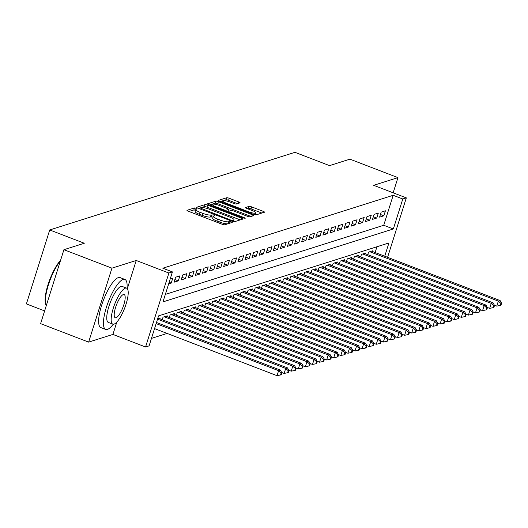 <?xml version="1.0" encoding="UTF-8"?>
<svg xmlns="http://www.w3.org/2000/svg" width="528" height="528" viewBox="0 0 528 528"><rect width="100%" height="100%" fill="white"/><g stroke="black" fill="none" stroke-linecap="round" stroke-linejoin="round"><path stroke-width="0.79" d="M196.291 208.296L194.489 207.946L187.09 210.283A2.105 0.436 17.5 0 0 186.971 210.375A2.105 0.436 17.5 0 0 188.285 211.226L222.229 224.275A2.105 0.436 17.5 0 0 224.809 224.783L232.287 222.374L229.561 221.423L228.604 221.727A6.732 1.399 17.5 0 1 220.341 220.117L217.516 219.028A6.732 1.399 17.5 0 1 213.325 216.295A6.732 1.399 17.5 0 1 213.708 216.005L214.744 215.635L213.833 215.041L211.068 214.988A6.732 1.399 17.5 0 1 202.805 213.371L199.98 212.289A6.732 1.399 17.5 0 1 195.782 209.557A6.732 1.399 17.5 0 1 196.172 209.26L197.208 208.897L196.291 208.296M195.565 210.256L193.855 209.946L188.965 211.49M229.165 223.403L227.977 223.727L228.604 221.727M213.101 217.001L210.434 216.988L211.068 214.988M239.943 202.871A2.105 0.436 17.5 0 0 240.062 202.778A2.105 0.436 17.5 0 0 238.748 201.927L229.225 198.271A2.105 0.436 17.5 0 0 226.644 197.762L218.434 200.363A2.105 0.436 17.5 0 0 218.315 200.455A2.105 0.436 17.5 0 0 219.628 201.307L253.572 214.355A2.105 0.436 17.5 0 0 256.153 214.856L264.363 212.263A2.105 0.436 17.5 0 0 264.482 212.17A2.105 0.436 17.5 0 0 263.168 211.312L251.665 206.897A2.105 0.436 17.5 0 0 249.084 206.389L245.573 207.504A2.105 0.436 17.5 0 0 245.454 207.596A2.105 0.436 17.5 0 0 246.761 208.448L252.47 210.639A5.623 1.168 17.5 0 1 255.974 212.923A5.623 1.168 17.5 0 1 248.747 211.814L226.4 203.227A5.623 1.168 17.5 0 1 222.895 200.95A5.623 1.168 17.5 0 1 230.122 202.052L233.845 203.485A2.105 0.436 17.5 0 0 236.425 203.986L239.943 202.871M165.337 294.406L383.731 225.278L393.182 195.294L402.785 198.99L406.329 197.868L387.585 257.314M63.921 249.698L111.949 268.158L88.631 342.111L40.603 323.651L63.921 249.698L84.302 243.25L49.718 229.957L294.961 152.328L329.538 165.62L349.919 159.166L397.947 177.626L373.672 185.315L406.329 197.868M127.334 288.691L136.224 260.476L111.949 268.158M136.224 260.476L168.887 273.029L172.432 271.907L162.98 301.884L393.334 228.967L402.785 198.99M393.182 195.294L162.822 268.211L172.432 271.907M207.59 205.115A2.105 0.436 17.5 0 0 205.009 204.613L196.799 207.214A2.105 0.436 17.5 0 0 196.68 207.306A2.105 0.436 17.5 0 0 197.987 208.157L231.931 221.206A2.105 0.436 17.5 0 0 234.511 221.707L242.722 219.107A2.105 0.436 17.5 0 0 242.847 219.014A2.105 0.436 17.5 0 0 241.534 218.163L207.59 205.115L206.963 207.115A2.105 0.436 17.5 0 0 204.376 206.613L198.673 208.421M207.616 203.788L215.827 201.188A2.105 0.436 17.5 0 1 218.407 201.696L252.351 214.738A2.105 0.436 17.5 0 1 253.664 215.589A2.105 0.436 17.5 0 1 253.546 215.681L250.028 216.797A2.105 0.436 17.5 0 1 247.447 216.295L233.68 211.002A2.105 0.436 17.5 0 0 231.099 210.494L228.769 211.233A2.105 0.436 17.5 0 0 228.65 211.325A2.105 0.436 17.5 0 0 229.957 212.177L244.292 217.688L245.21 218.282L243.316 217.998L208.804 204.732A2.105 0.436 17.5 0 1 207.497 203.881A2.105 0.436 17.5 0 1 207.616 203.788L207.544 204.026M393.162 192.806L397.947 177.626M168.643 283.912L171.211 283.1L172.788 278.104L170.221 278.916M179.876 275.86L175.619 277.207L174.049 282.203L178.299 280.856L179.876 275.86M186.965 273.616L182.708 274.963L181.137 279.959L185.387 278.612L186.965 273.616M194.053 271.372L189.796 272.719L188.219 277.715L192.476 276.368L194.053 271.372M201.135 269.128L196.885 270.475L195.307 275.471L199.564 274.124L201.135 269.128M208.223 266.884L203.973 268.231L202.396 273.227L206.653 271.88L208.223 266.884M215.312 264.64L211.061 265.987L209.484 270.983L213.741 269.643L215.312 264.64M222.4 262.396L218.15 263.743L216.572 268.745L220.829 267.399L222.4 262.396M229.489 260.159L225.238 261.505L223.661 266.501L227.911 265.155L229.489 260.159M236.577 257.915L232.327 259.261L230.749 264.257L235 262.911L236.577 257.915M243.665 255.671L239.415 257.017L237.838 262.013L242.088 260.667L243.665 255.671M250.754 253.427L246.503 254.773L244.926 259.769L249.176 258.423L250.754 253.427M257.842 251.183L253.585 252.529L252.014 257.525L256.265 256.179L257.842 251.183M264.931 248.939L260.674 250.285L259.103 255.281L263.353 253.935L264.931 248.939M272.019 246.695L267.762 248.041L266.191 253.037L270.442 251.691L272.019 246.695M279.107 244.451L274.85 245.797L273.28 250.793L277.53 249.447L279.107 244.451M286.196 242.207L281.939 243.553L280.361 248.549L284.618 247.203L286.196 242.207M293.278 239.963L289.027 241.309L287.45 246.305L291.707 244.959L293.278 239.963M300.366 237.719L296.116 239.065L294.538 244.061L298.795 242.715L300.366 237.719M307.454 235.475L303.204 236.821L301.627 241.817L305.884 240.471L307.454 235.475M314.543 233.231L310.292 234.577L308.715 239.573L312.972 238.227L314.543 233.231M321.631 230.987L317.381 232.333L315.803 237.329L320.054 235.983L321.631 230.987M328.72 228.743L324.469 230.089L322.892 235.085L327.142 233.739L328.72 228.743M335.808 226.499L331.558 227.845L329.98 232.841L334.231 231.495L335.808 226.499M342.896 224.255L338.646 225.601L337.069 230.597L341.319 229.258L342.896 224.255M349.985 222.011L345.728 223.357L344.157 228.36L348.407 227.014L349.985 222.011M357.073 219.773L352.816 221.113L351.245 226.116L355.496 224.77L357.073 219.773M364.162 217.529L359.905 218.876L358.334 223.872L362.584 222.526L364.162 217.529M371.25 215.285L366.993 216.632L365.422 221.628L369.673 220.282L371.25 215.285M378.338 213.041L374.081 214.388L372.504 219.384L376.761 218.038L378.338 213.041M379.592 217.14L383.849 215.794L385.42 210.797L381.17 212.144L379.592 217.14M151.47 338.382L167.119 333.425M375.137 252.529L376.959 246.748M159.938 318.853L160.182 318.08L157.615 318.892M162.215 319.73L163.02 317.183L167.27 315.836L167.026 316.609M169.303 317.486L170.108 314.939L174.359 313.592L174.115 314.365M176.392 315.242L177.19 312.695L181.447 311.348L181.203 312.127M183.48 312.998L184.279 310.451L188.536 309.104L188.291 309.883M190.568 310.754L191.367 308.207L195.624 306.86L195.38 307.639M197.657 308.51L198.455 305.963L202.712 304.616L202.468 305.395M204.739 306.266L205.544 303.719L209.801 302.372L209.55 303.151M211.827 304.022L212.632 301.475L216.883 300.128L216.638 300.907M218.915 301.778L219.721 299.231L223.971 297.884L223.727 298.663M226.004 299.534L226.809 296.987L231.059 295.64L230.815 296.419M233.092 297.29L233.897 294.743L238.148 293.396L237.904 294.175M240.181 295.053L240.986 292.499L245.236 291.159L244.992 291.931M247.269 292.809L248.074 290.261L252.325 288.915L252.08 289.687M254.357 290.565L255.163 288.017L259.413 286.671L259.169 287.443M261.446 288.321L262.251 285.773L266.501 284.427L266.257 285.199M268.534 286.077L269.333 283.529L273.59 282.183L273.346 282.955M275.623 283.833L276.421 281.285L280.678 279.939L280.434 280.711M282.711 281.589L283.51 279.041L287.767 277.695L287.522 278.467M289.799 279.345L290.598 276.797L294.855 275.451L294.611 276.223M296.881 277.101L297.686 274.553L301.943 273.207L301.693 273.979M303.97 274.857L304.775 272.309L309.025 270.963L308.781 271.735M311.058 272.613L311.863 270.065L316.114 268.719L315.869 269.498M318.146 270.369L318.952 267.821L323.202 266.475L322.958 267.254M325.235 268.125L326.04 265.577L330.29 264.231L330.046 265.01M332.323 265.881L333.128 263.333L337.379 261.987L337.135 262.766M339.412 263.637L340.217 261.089L344.467 259.743L344.223 260.522M346.5 261.393L347.305 258.845L351.556 257.499L351.311 258.278M353.588 259.149L354.394 256.601L358.644 255.255L358.4 256.034M360.677 256.905L361.475 254.357L365.732 253.011L365.488 253.79M367.765 254.661L368.564 252.113L372.821 250.774L372.577 251.546M49.718 229.957L26.4 303.91L44.623 310.913M384.74 256.225L388.925 242.959L158.565 315.876L149.114 345.86L145.57 346.982L168.887 273.029M88.631 342.111L112.913 334.429L145.57 346.982M383.731 225.278L393.334 228.967M171.211 283.1L169.151 282.308M178.299 280.856L174.887 279.543M185.387 278.612L181.975 277.299M192.476 276.368L189.057 275.062M199.564 274.124L196.145 272.818M206.653 271.88L203.234 270.574M213.741 269.643L210.322 268.33M220.829 267.399L217.411 266.086M227.911 265.155L224.499 263.842M235 262.911L231.587 261.598M242.088 260.667L238.676 259.354M249.176 258.423L245.764 257.11M256.265 256.179L252.853 254.866M263.353 253.935L259.941 252.622M270.442 251.691L267.029 250.378M277.53 249.447L274.118 248.134M284.618 247.203L281.2 245.89M291.707 244.959L288.288 243.646M298.795 242.715L295.376 241.402M305.884 240.471L302.465 239.158M312.972 238.227L309.553 236.914M320.054 235.983L316.642 234.676M327.142 233.739L323.73 232.432M334.231 231.495L330.818 230.188M341.319 229.258L337.907 227.944M348.407 227.014L344.995 225.7M355.496 224.77L352.084 223.456M362.584 222.526L359.172 221.212M369.673 220.282L366.26 218.968M376.761 218.038L373.342 216.724M383.849 215.794L380.431 214.48M112.913 334.429L116.807 322.067M195.782 209.557L195.155 211.556A6.732 1.399 17.5 0 0 199.346 214.282L199.98 212.289M210.434 216.988A6.732 1.399 17.5 0 1 202.178 215.371L199.346 214.282M213.325 216.295L212.692 218.295A6.732 1.399 17.5 0 0 216.883 221.027L217.516 219.028M227.977 223.727A6.732 1.399 17.5 0 1 219.714 222.11L216.883 221.027M240.22 219.899L206.963 207.115M200.204 207.986L230.835 220.097L232.637 220.453L233.647 220.13A6.732 1.399 17.5 0 0 234.029 219.833A6.732 1.399 17.5 0 0 229.838 217.107L209.471 209.279A6.732 1.399 17.5 0 0 201.214 207.662L200.204 207.986M209.491 204.996L215.2 203.188L215.827 201.188M251.044 216.473L217.78 203.689A2.105 0.436 17.5 0 0 215.2 203.188M219.397 205.511A5.623 1.168 17.5 0 0 212.17 204.409A5.623 1.168 17.5 0 0 215.675 206.692L223.549 209.715A2.105 0.436 17.5 0 0 226.129 210.217L228.459 209.484A2.105 0.436 17.5 0 0 228.578 209.392A2.105 0.436 17.5 0 0 227.271 208.534L219.397 205.511M227.905 211.246A2.105 0.436 17.5 0 1 227.951 211.391A2.105 0.436 17.5 0 1 227.832 211.484L227.027 211.735M261.862 213.055L251.038 208.89A2.105 0.436 17.5 0 0 248.457 208.388L247.447 208.705M237.442 203.663L228.598 200.27A2.105 0.436 17.5 0 0 226.017 199.762L220.308 201.571M154.559 328.601L277.035 375.672L278.612 370.676L280.381 370.115L156.479 322.496M156.13 323.605L278.612 370.676L281.167 372.966L280.54 374.966L281.246 374.741L281.873 372.742L281.167 372.966M280.381 370.115L281.873 372.742M280.54 374.966L277.035 375.672M60.35 261.023A26.783 7.438 111 0 0 48.589 284.321A26.783 7.438 111 0 0 46.042 305.29L45.738 304.517A26.136 7.26 -69 0 1 48.536 283.081A26.136 7.26 -69 0 1 60.575 260.317M46.042 305.29A26.783 7.438 111 0 0 46.246 305.745M127.004 288.361A26.783 7.438 111 0 0 124.879 279.437A26.783 7.438 111 0 0 123.149 279.451A26.783 7.438 111 0 0 107.323 304.504A26.783 7.438 111 0 0 105.659 329.432A26.783 7.438 111 0 0 107.395 329.419A26.783 7.438 111 0 0 113.216 324.232M124.879 279.437L120.074 277.589A26.783 7.438 111 0 0 118.345 277.603A26.783 7.438 111 0 0 102.518 302.656A26.783 7.438 111 0 0 100.861 327.584L105.659 329.432M112.768 324.133L108.352 322.436A19.285 5.359 -69 0 1 109.547 304.484A19.285 5.359 -69 0 1 120.945 286.447A19.285 5.359 -69 0 1 122.186 286.433L126.608 288.136A19.285 5.359 111 0 0 125.36 288.143A19.285 5.359 111 0 0 113.962 306.181A19.285 5.359 111 0 0 112.768 324.133A19.285 5.359 111 0 0 114.015 324.119A19.285 5.359 111 0 0 125.413 306.082A19.285 5.359 111 0 0 126.608 288.136M116.035 317.724A12.428 3.452 111 0 0 123.38 306.101A12.428 3.452 111 0 0 124.146 294.532A12.428 3.452 111 0 0 123.341 294.538A12.428 3.452 111 0 0 116.002 306.161A12.428 3.452 111 0 0 115.229 317.731A12.428 3.452 111 0 0 116.035 317.724M281.747 372.517L284.123 373.428L285.701 368.432L287.47 367.871L158.941 318.47M157.529 319.169L285.701 368.432L288.255 370.722L287.621 372.722L288.334 372.497L288.961 370.498L288.255 370.722M287.47 367.871L288.961 370.498M287.621 372.722L284.123 373.428M288.836 370.273L291.212 371.184L292.783 366.188L294.558 365.627L166.03 316.226M164.261 316.787L292.783 366.188L295.343 368.478L294.71 370.478L295.423 370.253L296.05 368.254L295.343 368.478M294.558 365.627L296.05 368.254M294.71 370.478L291.212 371.184M295.924 368.029L298.3 368.94L299.871 363.944L301.646 363.383L173.118 313.982M171.349 314.543L299.871 363.944L302.432 366.234L301.798 368.234L302.511 368.009L303.138 366.01L302.432 366.234M301.646 363.383L303.138 366.01M301.798 368.234L298.3 368.94M303.013 365.785L305.389 366.696L306.959 361.7L308.735 361.139L180.206 311.744M178.431 312.305L306.959 361.7L309.52 363.99L308.887 365.99L309.599 365.765L310.226 363.766L309.52 363.99M308.735 361.139L310.226 363.766M308.887 365.99L305.389 366.696M310.101 363.541L312.477 364.452L314.048 359.456L315.823 358.895L187.295 309.5M185.519 310.061L314.048 359.456L316.609 361.746L315.975 363.746L316.688 363.521L317.315 361.522L316.609 361.746M315.823 358.895L317.315 361.522M315.975 363.746L312.477 364.452M317.189 361.297L319.559 362.208L321.136 357.212L322.912 356.651L194.383 307.256M192.608 307.817L321.136 357.212L323.697 359.502L323.063 361.502L323.77 361.277L324.403 359.278L323.697 359.502M322.912 356.651L324.403 359.278M323.063 361.502L319.559 362.208M324.271 359.053L326.647 359.971L328.225 354.968L330 354.407L201.472 305.012M199.696 305.573L328.225 354.968L330.779 357.265L330.152 359.258L330.858 359.033L331.492 357.04L330.779 357.265M330 354.407L331.492 357.04M330.152 359.258L326.647 359.971M331.36 356.809L333.736 357.727L335.313 352.724L337.088 352.169L208.56 302.768M206.785 303.329L335.313 352.724L337.867 355.021L337.24 357.014L337.946 356.789L338.58 354.796L337.867 355.021M337.088 352.169L338.58 354.796M337.24 357.014L333.736 357.727M338.448 354.565L340.824 355.483L342.401 350.486L344.17 349.925L215.648 300.524M213.873 301.085L342.401 350.486L344.956 352.777L344.329 354.77L345.035 354.545L345.668 352.552L344.956 352.777M344.17 349.925L345.668 352.552M344.329 354.77L340.824 355.483M345.536 352.321L347.912 353.239L349.49 348.242L351.259 347.681L222.73 298.28M220.961 298.841L349.49 348.242L352.044 350.533L351.417 352.532L352.123 352.308L352.757 350.308L352.044 350.533M351.259 347.681L352.757 350.308M351.417 352.532L347.912 353.239M352.625 350.077L355.001 350.995L356.578 345.998L358.347 345.437L229.819 296.036M228.05 296.597L356.578 345.998L359.132 348.289L358.505 350.288L359.212 350.064L359.845 348.064L359.132 348.289M358.347 345.437L359.845 348.064M358.505 350.288L355.001 350.995M359.713 347.833L362.089 348.751L363.667 343.754L365.435 343.193L236.907 293.792M235.138 294.353L363.667 343.754L366.221 346.045L365.594 348.044L366.3 347.82L366.927 345.82L366.221 346.045M365.435 343.193L366.927 345.82M365.594 348.044L362.089 348.751M366.802 345.596L369.178 346.507L370.755 341.51L372.524 340.949L243.995 291.548M242.227 292.109L370.755 341.51L373.309 343.801L372.682 345.8L373.388 345.576L374.015 343.576L373.309 343.801M372.524 340.949L374.015 343.576M372.682 345.8L369.178 346.507M373.89 343.352L376.266 344.263L377.843 339.266L379.612 338.705L251.084 289.304M249.315 289.865L377.843 339.266L380.398 341.557L379.764 343.556L380.477 343.332L381.104 341.332L380.398 341.557M379.612 338.705L381.104 341.332M379.764 343.556L376.266 344.263M380.978 341.108L383.354 342.019L384.925 337.022L386.701 336.461L258.172 287.06M256.403 287.621L384.925 337.022L387.486 339.313L386.852 341.312L387.565 341.088L388.192 339.088L387.486 339.313M386.701 336.461L388.192 339.088M386.852 341.312L383.354 342.019M388.067 338.864L390.443 339.775L392.014 334.778L393.789 334.217L265.261 284.816M263.492 285.377L392.014 334.778L394.574 337.069L393.941 339.068L394.654 338.844L395.281 336.844L394.574 337.069M393.789 334.217L395.281 336.844M393.941 339.068L390.443 339.775M395.155 336.62L397.531 337.531L399.102 332.534L400.877 331.973L272.349 282.572M270.574 283.133L399.102 332.534L401.663 334.825L401.029 336.824L401.742 336.6L402.369 334.6L401.663 334.825M400.877 331.973L402.369 334.6M401.029 336.824L397.531 337.531M402.244 334.376L404.62 335.287L406.19 330.29L407.966 329.729L279.437 280.328M277.662 280.889L406.19 330.29L408.751 332.581L408.118 334.58L408.83 334.356L409.457 332.356L408.751 332.581M407.966 329.729L409.457 332.356M408.118 334.58L404.62 335.287M409.332 332.132L411.701 333.043L413.279 328.046L415.054 327.485L286.526 278.084M284.75 278.645L413.279 328.046L415.84 330.337L415.206 332.336L415.912 332.112L416.546 330.112L415.84 330.337M415.054 327.485L416.546 330.112M415.206 332.336L411.701 333.043M416.414 329.888L418.79 330.799L420.367 325.802L422.143 325.241L293.614 275.84M291.839 276.401L420.367 325.802L422.921 328.093L422.294 330.092L423.001 329.868L423.634 327.868L422.921 328.093M422.143 325.241L423.634 327.868M422.294 330.092L418.79 330.799M423.502 327.644L425.878 328.555L427.456 323.558L429.231 322.997L300.703 273.596M298.927 274.157L427.456 323.558L430.01 325.849L429.383 327.848L430.089 327.624L430.723 325.624L430.01 325.849M429.231 322.997L430.723 325.624M429.383 327.848L425.878 328.555M430.591 325.4L432.967 326.311L434.544 321.314L436.313 320.753L307.791 271.359M306.016 271.913L434.544 321.314L437.098 323.605L436.471 325.604L437.177 325.38L437.811 323.38L437.098 323.605M436.313 320.753L437.811 323.38M436.471 325.604L432.967 326.311M437.679 323.156L440.055 324.067L441.632 319.07L443.401 318.509L314.873 269.115M313.104 269.676L441.632 319.07L444.187 321.361L443.56 323.36L444.266 323.136L444.899 321.136L444.187 321.361M443.401 318.509L444.899 321.136M443.56 323.36L440.055 324.067M444.767 320.912L447.143 321.823L448.721 316.826L450.49 316.265L321.961 266.871M320.192 267.432L448.721 316.826L451.275 319.117L450.648 321.116L451.354 320.892L451.988 318.892L451.275 319.117M450.49 316.265L451.988 318.892M450.648 321.116L447.143 321.823M451.856 318.668L454.232 319.585L455.809 314.582L457.578 314.021L329.05 264.627M327.281 265.188L455.809 314.582L458.363 316.873L457.736 318.872L458.443 318.648L459.07 316.655L458.363 316.873M457.578 314.021L459.07 316.655M457.736 318.872L454.232 319.585M458.944 316.424L461.32 317.341L462.898 312.338L464.666 311.777L336.138 262.383M334.369 262.944L462.898 312.338L465.452 314.635L464.825 316.628L465.531 316.404L466.158 314.411L465.452 314.635M464.666 311.777L466.158 314.411M464.825 316.628L461.32 317.341M466.033 314.18L468.409 315.097L469.986 310.101L471.755 309.54L343.226 260.139M341.458 260.7L469.986 310.101L472.54 312.391L471.907 314.384L472.619 314.16L473.246 312.167L472.54 312.391M471.755 309.54L473.246 312.167M471.907 314.384L468.409 315.097M473.121 311.936L475.497 312.853L477.068 307.857L478.843 307.296L350.315 257.895M348.546 258.456L477.068 307.857L479.629 310.147L478.995 312.14L479.708 311.923L480.335 309.923L479.629 310.147M478.843 307.296L480.335 309.923M478.995 312.14L475.497 312.853M480.209 309.692L482.585 310.609L484.156 305.613L485.932 305.052L357.403 255.651M355.634 256.212L484.156 305.613L486.717 307.903L486.083 309.903L486.796 309.679L487.423 307.679L486.717 307.903M485.932 305.052L487.423 307.679M486.083 309.903L482.585 310.609M487.298 307.448L489.674 308.365L491.245 303.369L493.02 302.808L364.492 253.407M362.716 253.968L491.245 303.369L493.805 305.659L493.172 307.659L493.885 307.435L494.512 305.435L493.805 305.659M493.02 302.808L494.512 305.435M493.172 307.659L489.674 308.365M494.386 305.204L496.762 306.121L498.333 301.125L500.108 300.564L371.58 251.163M369.805 251.724L498.333 301.125L500.894 303.415L500.26 305.415L500.973 305.191L501.6 303.191L500.894 303.415M500.108 300.564L501.6 303.191M500.26 305.415L496.762 306.121M193.855 209.946L194.489 207.946M228.928 223.423L229.561 221.423M211.391 216.685L212.025 214.685M202.178 215.371L202.805 213.371M219.714 222.11L220.341 220.117M241.072 219.635L241.534 218.163M204.376 206.613L205.009 204.613M200.845 209.253L201.036 208.646M230.644 220.704L230.835 220.097M232.353 221.351L232.637 220.453M233.191 221.588L233.647 220.13M217.78 203.689L218.407 201.696M251.889 216.209L252.351 214.738M229.766 212.791L229.957 212.177M244.114 218.249L244.292 217.688M215.483 207.299L215.675 206.692M223.357 210.322L223.549 209.715M225.799 211.266L226.129 210.217M227.832 211.484L228.459 209.484M226.208 203.834L226.4 203.227M248.556 212.428L248.747 211.814M248.457 208.388L249.084 206.389M251.038 208.89L251.665 206.897M262.706 212.784L263.168 211.312M226.017 199.762L226.644 197.762M228.598 200.27L229.225 198.271M238.286 203.399L238.748 201.927M199.861 208.877L200.119 208.052M233.462 221.648L234.029 219.833M228.36 212.249L228.65 211.325M211.715 205.847L212.17 204.409M227.951 211.391L228.578 209.392M222.44 202.389L222.895 200.95M255.361 214.85L255.974 212.923"/></g></svg>
